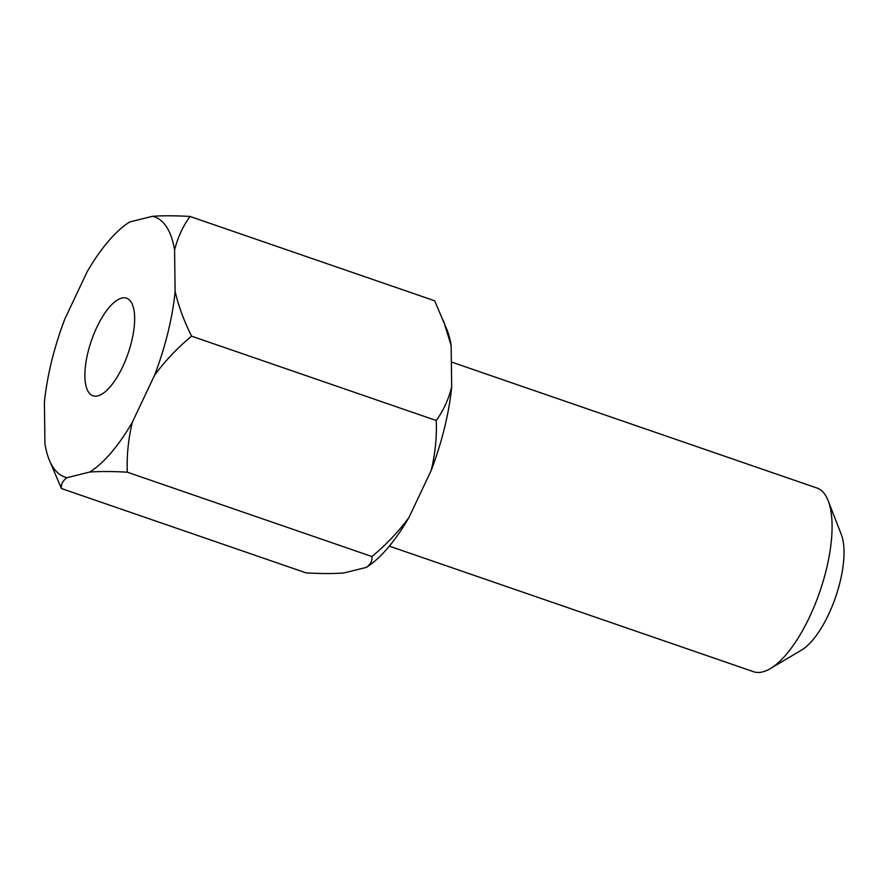 <?xml version="1.0" encoding="UTF-8"?>
<svg xmlns="http://www.w3.org/2000/svg" width="888" height="888" viewBox="0 0 888 888"><rect width="100%" height="100%" fill="white"/><g stroke="black" fill="none" stroke-linecap="round" stroke-linejoin="round"><path stroke-width="1.33" d="M131.058 301.931A51.615 19.414 -71 0 0 126.584 298.19A51.615 19.414 -71 0 0 93.973 333.81A51.615 19.414 -71 0 0 88.467 392.041A51.615 19.414 -71 0 0 92.94 395.782A51.615 19.414 -71 0 0 125.552 360.173A51.615 19.414 -71 0 0 131.058 301.931M152.514 216.295A137.607 51.77 109 0 1 166.544 226.862A137.607 51.77 109 0 1 174.581 250.116C177.7 237.584 182.85 226.362 190.021 216.461C175.891 215.629 163.392 215.573 152.514 216.295L129.737 221.945A137.607 51.77 109 0 0 87.146 271.784L64.924 318.803A137.607 51.77 109 0 0 44.4 402.475L44.944 443.856A137.607 51.77 109 0 0 48.895 459.018L61.416 488.522C60.917 484.315 62.782 480.697 67.011 477.677A137.607 51.77 109 0 1 48.895 459.018M828.193 500.765L841.358 534.643A66.789 25.13 109 0 1 835.575 597.213A66.789 25.13 109 0 1 801.575 650.049L770.318 668.631A97.147 36.552 -71 0 0 819.779 591.774A97.147 36.552 -71 0 0 828.193 500.765A97.147 36.552 -71 0 0 825.318 495.049A97.147 36.552 -71 0 0 816.893 488.012L451.359 361.993M389.333 546.131L753.557 671.705A97.147 36.552 -71 0 0 770.318 668.631M443.589 321.045L451.148 345.465A137.607 51.77 109 0 0 447.186 330.303L434.676 300.799L190.021 216.461M174.581 250.116L175.125 291.497A137.607 51.77 109 0 1 154.601 375.169C165.334 360.683 177.667 347.674 191.597 336.164C184.116 321.267 178.632 306.371 175.125 291.497M451.148 345.465L451.692 386.846C448.562 399.378 443.412 410.6 436.252 420.512L191.597 336.164M436.252 420.512C436.896 437.229 435.209 453.89 431.168 470.518L408.935 517.538C398.213 532.023 385.88 545.021 371.95 556.543L127.295 472.194C126.64 455.477 128.338 438.805 132.368 422.189A137.607 51.77 109 0 1 89.777 472.039C100.61 471.306 113.12 471.362 127.295 472.194M154.601 375.169L132.368 422.189M371.95 556.543C372.449 560.75 370.585 564.368 366.344 567.388L343.578 573.026C332.745 573.748 320.246 573.704 306.071 572.871L61.416 488.522M89.777 472.039L67.011 477.677M451.692 386.846A137.607 51.77 109 0 1 431.168 470.518M408.935 517.538A137.607 51.77 109 0 1 366.344 567.388"/></g></svg>
